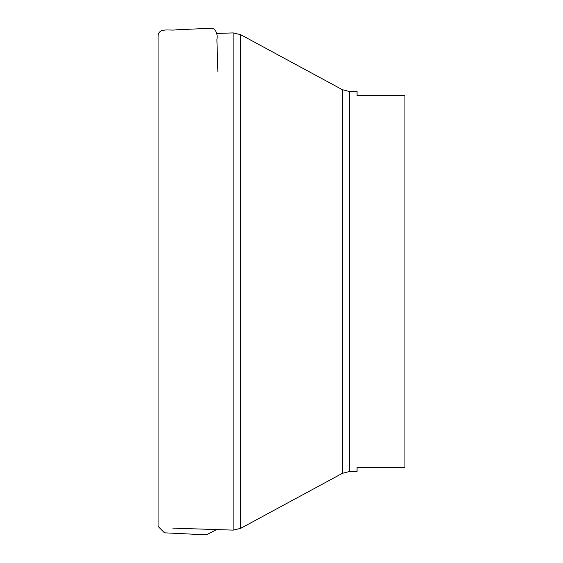 <?xml version="1.0" encoding="UTF-8"?>
<svg xmlns="http://www.w3.org/2000/svg" width="563" height="563" viewBox="0 0 563 563"><rect width="100%" height="100%" fill="white"/><g stroke="black" fill="none" stroke-linecap="round" stroke-linejoin="round"><path stroke-width="0.84" d="M404.938 467.353L357.069 467.353L357.069 471.534L349.461 471.534L349.461 91.495L357.069 91.495L357.069 95.675L404.938 95.675L404.938 467.353M172.799 528.136L233.124 530.121L233.124 32.907L216.544 33.449M240.661 34.681L240.661 528.347L342.417 473.314L342.417 89.714L240.661 34.681L233.124 32.907M217.874 71.804L216.903 39.649C217.726 34.702 216.459 30.866 213.103 28.15L176.261 29.818C170.167 31.035 157.95 26.968 158.062 36.658L158.062 526.37L164.473 532.816L206.41 534.85L216.565 529.579M233.124 530.121L240.661 528.347M342.417 473.314L349.461 471.534M342.417 89.714L349.461 91.495"/></g></svg>

